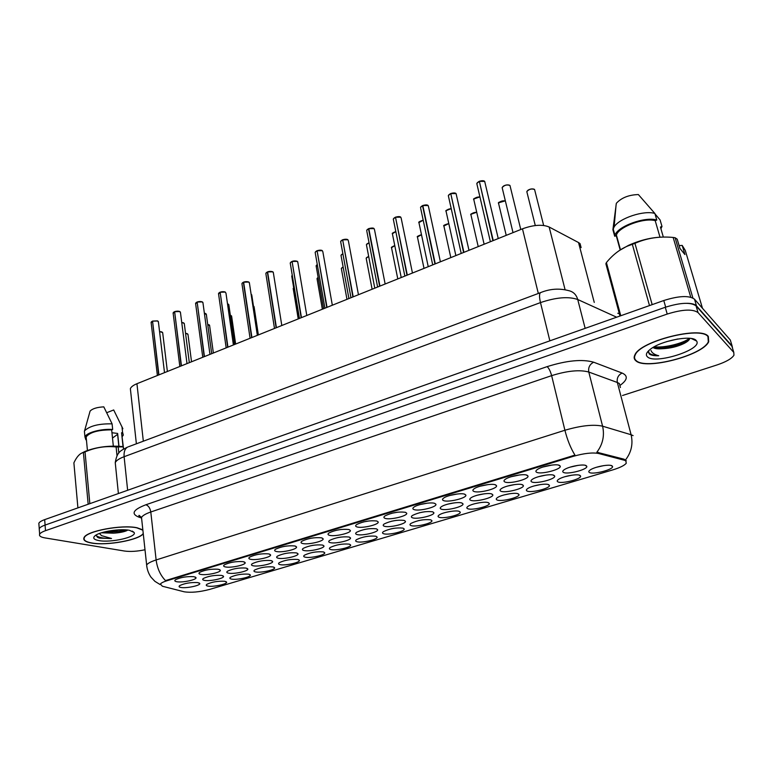 <?xml version="1.0" encoding="UTF-8"?>
<svg xmlns="http://www.w3.org/2000/svg" width="773" height="773" viewBox="0 0 773 773"><rect width="100%" height="100%" fill="white"/><g stroke="black" fill="none" stroke-linecap="round" stroke-linejoin="round"><path stroke-width="1.16" d="M276.473 551.526C274.386 551.062 274.086 550.289 275.584 549.207C281.42 546.463 287.827 545.38 294.803 545.951L296.513 546.878C297.808 549.197 282.048 552.84 276.473 551.526M250.79 559.343C248.626 558.898 248.278 558.145 249.747 557.082C255.399 554.434 261.718 553.371 268.704 553.893L270.531 554.83C271.796 557.062 256.443 560.57 250.79 559.343M225.677 566.986C223.436 566.57 223.03 565.826 224.479 564.783C229.968 562.232 236.2 561.188 243.195 561.652L245.128 562.589C246.374 564.754 231.398 568.126 225.677 566.986M302.745 543.535C300.736 543.052 300.494 542.26 302.011 541.158C308.031 538.317 314.534 537.206 321.5 537.824L323.104 538.742C324.428 541.148 308.234 544.936 302.745 543.535M329.627 535.351C327.694 534.848 327.501 534.037 329.047 532.926C335.269 529.969 341.859 528.829 348.816 529.515L350.314 530.423C351.657 532.906 335.018 536.858 329.627 535.351M201.106 574.465C198.796 574.059 198.342 573.344 199.763 572.31C205.087 569.846 211.251 568.822 218.247 569.247L220.286 570.184C221.503 572.271 206.893 575.518 201.106 574.465M357.136 526.973C355.29 526.452 355.155 525.63 356.72 524.5C363.155 521.427 369.842 520.258 376.78 521.002L378.161 521.901C379.543 524.471 362.421 528.597 357.136 526.973M385.302 518.412C383.534 517.862 383.456 517.021 385.041 515.871C391.698 512.683 398.491 511.484 405.41 512.286L406.685 513.166C408.096 515.833 390.462 520.132 385.302 518.412M414.135 509.629C412.463 509.069 412.434 508.209 414.048 507.049C417.739 504.296 431.034 501.928 434.735 503.368L435.895 504.218C437.344 506.982 419.169 511.484 414.135 509.629M443.673 500.643C442.088 500.063 442.108 499.184 443.75 498.005C447.586 495.145 461.21 492.691 464.776 494.218L465.829 495.049C467.317 497.909 448.562 502.624 443.673 500.643M473.926 491.435C472.438 490.836 472.525 489.937 474.178 488.749C478.168 485.763 492.14 483.222 495.561 484.855L496.508 485.647C498.034 488.604 478.661 493.551 473.926 491.435M504.943 481.994C503.542 481.376 503.687 480.468 505.358 479.26C509.513 476.158 523.843 473.511 527.109 475.25L527.959 476.013C529.524 479.067 509.504 484.256 504.943 481.994M536.742 472.322C535.438 471.685 535.631 470.757 537.322 469.54C541.651 466.303 556.376 463.549 559.468 465.404L560.212 466.119C561.826 469.288 541.1 474.728 536.742 472.322M177.065 581.779C174.688 581.393 174.196 580.697 175.587 579.682C180.756 577.296 186.844 576.3 193.839 576.677L195.984 577.615C197.183 579.624 182.921 582.765 177.065 581.779M253.331 565.817C251.254 565.411 250.906 564.705 252.288 563.691C257.786 561.13 263.97 560.087 270.83 560.551L272.608 561.43C273.826 563.556 258.839 566.957 253.331 565.817M330.293 542.646C328.428 542.182 328.225 541.419 329.685 540.375C335.724 537.515 342.159 536.394 349 537.003L350.459 537.873C351.754 540.23 335.54 544.057 330.293 542.646M278.425 558.261C276.405 557.835 276.106 557.111 277.517 556.087C283.189 553.439 289.45 552.366 296.31 552.879L297.982 553.758C299.219 555.961 283.846 559.488 278.425 558.261M357.116 534.568C355.329 534.085 355.184 533.312 356.653 532.249C362.895 529.283 369.426 528.133 376.248 528.8L377.611 529.65C378.934 532.095 362.257 536.076 357.116 534.568M228.789 573.208C226.634 572.822 226.238 572.126 227.61 571.141C232.944 568.667 239.05 567.633 245.911 568.049L247.785 568.938C248.983 570.996 234.354 574.271 228.789 573.208M204.768 580.436C202.545 580.069 202.111 579.402 203.444 578.417C208.633 576.03 214.662 575.025 221.532 575.392L223.503 576.281C224.682 578.272 210.401 581.431 204.768 580.436M304.069 550.54C302.127 550.096 301.876 549.352 303.316 548.318C309.161 545.564 315.51 544.472 322.36 545.033L323.926 545.902C325.191 548.183 309.403 551.854 304.069 550.54M384.558 526.297C382.857 525.804 382.751 525.012 384.249 523.93C390.703 520.857 397.332 519.678 404.144 520.403L405.39 521.234C406.743 523.765 389.582 527.92 384.558 526.297M412.637 517.842C411.014 517.33 410.965 516.519 412.482 515.427C419.159 512.228 425.894 511.021 432.687 511.803L433.827 512.625C435.218 515.233 417.546 519.572 412.637 517.842M441.383 509.185C439.847 508.653 439.847 507.832 441.383 506.721C445.045 503.986 458.399 501.571 461.906 503.01L462.95 503.793C464.37 506.499 446.156 511.03 441.383 509.185M470.815 500.324C469.366 499.773 469.424 498.933 470.979 497.822C474.777 494.971 488.459 492.459 491.831 493.995L492.778 494.759C494.237 497.551 475.434 502.295 470.815 500.324M500.952 491.251C499.6 490.671 499.706 489.821 501.281 488.7C505.223 485.734 519.263 483.125 522.49 484.758L523.331 485.492C524.828 488.381 505.416 493.348 500.952 491.251M531.843 481.946C530.568 481.357 530.732 480.497 532.317 479.357C536.423 476.274 550.84 473.559 553.912 475.298L554.656 475.994C556.193 478.98 536.124 484.198 531.843 481.946M563.488 472.419C562.309 471.81 562.522 470.931 564.126 469.781C568.397 466.573 583.219 463.752 586.108 465.607L586.755 466.254C588.34 469.337 567.575 474.815 563.488 472.419M181.259 587.519C178.969 587.171 178.486 586.514 179.8 585.548C184.834 583.238 190.796 582.253 197.666 582.581L199.743 583.46C200.893 585.383 186.94 588.446 181.259 587.519M231.765 579.141C229.687 578.784 229.301 578.136 230.586 577.189C235.784 574.793 241.756 573.779 248.51 574.146L250.326 574.986C251.476 576.948 237.185 580.136 231.765 579.141M255.757 571.981C253.757 571.614 253.409 570.947 254.713 569.991C260.066 567.508 266.115 566.474 272.859 566.889L274.579 567.72C275.758 569.749 261.11 573.054 255.757 571.981M280.27 564.677C278.338 564.28 278.038 563.604 279.362 562.638C284.879 560.067 291.006 559.014 297.75 559.468L299.373 560.299C300.571 562.396 285.556 565.826 280.27 564.677M305.325 557.207C303.451 556.802 303.2 556.106 304.552 555.13C310.234 552.463 316.447 551.381 323.182 551.883L324.699 552.714C325.926 554.879 310.524 558.444 305.325 557.207M330.921 549.574C329.124 549.149 328.911 548.444 330.284 547.448C336.158 544.694 342.449 543.583 349.174 544.134L350.594 544.955C351.841 547.197 336.033 550.898 330.921 549.574M357.087 541.776C355.367 541.332 355.203 540.607 356.595 539.602C362.653 536.742 369.04 535.612 375.755 536.211L377.079 537.022C378.345 539.341 362.102 543.187 357.087 541.776M383.843 533.805C382.2 533.341 382.084 532.597 383.495 531.582C389.756 528.616 396.23 527.457 402.936 528.114L404.163 528.906C405.458 531.302 388.751 535.312 383.843 533.805M411.207 525.64C409.651 525.167 409.584 524.413 411.004 523.379C417.478 520.297 424.058 519.108 430.735 519.823L431.865 520.596C433.199 523.07 416 527.254 411.207 525.64M439.209 517.301C437.721 516.799 437.702 516.035 439.151 514.992C442.639 512.373 455.732 509.987 459.191 511.34L460.215 512.093C461.578 514.654 443.866 519.021 439.209 517.301M467.858 508.76C466.457 508.248 466.486 507.465 467.945 506.412C471.559 503.687 484.98 501.213 488.304 502.663L489.241 503.387C490.633 506.035 472.371 510.595 467.858 508.76M497.174 500.015C495.86 499.484 495.937 498.691 497.416 497.628C501.175 494.797 514.934 492.237 518.113 493.773L518.954 494.469C520.384 497.203 501.542 501.977 497.174 500.015M527.196 491.068C525.969 490.517 526.094 489.715 527.582 488.642C531.486 485.705 545.603 483.038 548.646 484.671L549.381 485.338C550.859 488.159 531.399 493.164 527.196 491.068M557.951 481.898C556.802 481.337 556.975 480.516 558.483 479.444C562.531 476.381 577.035 473.607 579.914 475.356L580.562 475.984C582.079 478.893 561.961 484.13 557.951 481.898M589.441 472.506C588.388 471.936 588.611 471.105 590.128 470.023C594.34 466.834 609.25 463.945 611.955 465.8L612.516 466.39C614.071 469.395 593.258 474.893 589.441 472.506M208.266 586.147C206.13 585.799 205.695 585.171 206.961 584.243C212.015 581.924 217.909 580.929 224.663 581.257L226.576 582.098C227.706 583.992 213.744 587.074 208.266 586.147M295.441 546.115L296.513 546.878M130.627 391.09L130.366 388.693C131.081 386.887 133.275 385.225 136.937 383.717L522.471 228.827C533.534 224.827 542.433 224.218 549.149 227.011L578.533 242.548L580.069 243.64L581.112 247.611M624.381 460.254L625.744 460.776L626.275 463.22C624.429 465.481 619.927 467.713 612.767 469.897L209.58 589.432C199.415 592.07 190.941 592.852 184.158 591.789L162.378 586.234L160.378 584.059C161.142 582.977 163.316 581.885 166.891 580.765L573.189 456.36C583.992 453.297 592.447 452.34 598.573 453.48L624.381 460.254L624.111 459.21L626.294 460.785M596.341 467.298L603.607 465.636M564.831 476.728L571.653 475.221M534.104 485.927L540.443 484.574M504.122 494.913L509.938 493.705M474.883 503.677L480.11 502.634M446.369 512.248L450.92 511.359M418.589 520.596L422.329 519.9M391.563 528.751L394.23 528.259M570.02 467.172L578.136 465.346M538.346 476.738L546.038 475.076M507.475 486.082L514.692 484.565M477.356 495.193L484.072 493.841M447.982 504.093L454.157 502.885M419.343 512.779L424.899 511.726M391.409 521.263L396.259 520.374M312.34 545.429L313.229 545.284M364.199 529.534L368.209 528.829M337.733 537.612L340.651 537.109M542.936 467.018L551.845 465.066M511.117 476.738L519.591 474.941M480.101 486.217L488.111 484.584M449.857 495.474L457.384 493.986M420.377 504.498L427.363 503.165M391.621 513.311L398.027 512.132M363.581 521.91L369.339 520.896M336.245 530.307L341.26 529.447M309.625 538.501L313.741 537.824M283.759 546.492L286.696 546.028M708.319 336.429C700.956 325.675 640.015 341.193 634.894 354.904C633.686 357.242 633.995 359.184 635.812 360.711C645.184 370.344 702.541 355.628 708.706 341.753L708.319 336.429M142.85 529.863L137.111 527.775C122.047 524.365 86.18 531.061 84.015 537.679C82.962 540.182 85.465 541.96 91.523 543.042C106.626 545.902 138.705 540.143 143.266 533.756M625.512 459.916L625.521 459.925C631.348 452.331 633.213 443.944 631.106 434.745L633.097 435.614M732.475 348.072L731.934 346.294L696.048 305.857C690.724 302.069 680.472 302.543 665.282 307.268L45.066 525.089C41.829 526.249 39.877 527.447 39.22 528.684L39.346 530.278M146.87 567.102L146.648 564.995C147.749 563.324 150.909 561.642 156.127 559.952C157.267 568.464 160.398 575.354 165.519 580.6L574.957 455.113C570.735 448.311 567.382 440.021 564.908 430.252C580.958 425.565 593.519 424.203 602.592 426.184C604.699 435.663 602.785 444.349 596.853 452.224L624.111 459.21M622.516 395.505L717.073 364.924C726.108 361.88 731.731 358.643 733.954 355.213L733.79 352.411L698.029 312.582C692.714 308.852 682.443 309.345 667.215 314.06L45.51 530.674C42.264 531.824 40.312 533.012 39.645 534.23C38.94 535.931 40.718 537.148 44.969 537.902L124.608 551.052C130.395 551.825 137.198 551.391 144.995 549.758M105.215 531.814L117.11 530.713M658.857 348.092L671.747 345.347M730.852 341.811L730.301 340.004L694.492 299.17C689.168 295.325 678.936 295.769 663.785 300.523L44.67 519.64C41.433 520.799 39.491 522.007 38.834 523.253L38.959 524.877M732.572 348.372L732.147 346.101L696.473 305.866C694.937 304.214 691.767 303.354 686.965 303.296M39.23 528.848L39.346 530.336M164.514 372.644L158.417 322.07L157.624 320.969L152.552 321.143L157.518 320.892M152.561 321.239L158.668 374.992M152.552 321.143L158.929 374.886M636.179 360.595C645.445 370.132 702.222 355.561 708.319 341.83L707.933 336.555C700.638 325.916 640.344 341.27 635.271 354.836C634.082 357.165 634.382 359.078 636.179 360.595M677.757 338.989L666.442 341.685M653.001 347.492C654.654 348.671 657.707 349.087 662.181 348.729L653.716 347.067M648.537 350.836L649.127 353.87C650.808 355.251 654.016 355.88 658.731 355.744C654.538 354.701 651.968 352.971 651.021 350.546M696.173 340.497C691.893 334.719 660.838 340.671 650.364 349.27C646.373 352.401 645.397 354.923 647.436 356.826C654.847 364.73 702.879 349.522 696.589 341.028L696.173 340.497M662.181 348.729C670.143 348.391 677.38 346.671 683.902 343.541C687.158 341.869 689.062 340.323 689.603 338.893C682.888 342.613 675.042 345.483 666.065 347.512M679.1 245.601L682.192 245.408L685.265 250.394L702.464 308.253M655.002 213.899L660.084 219.938L661.988 226.45L660.422 227.049L663.321 237.031M660.915 228.74L661.988 226.45M682.192 245.408L684.907 254.559L679.94 248.433L677.206 239.176L675.119 237.746L673.167 237.456C659.553 236.132 646.817 238.094 634.942 243.331L627.589 246.065C619.714 249.418 612.66 254.916 606.409 262.569L605.877 263.757L619.975 316.031M665.524 237.079C653.62 236.876 641.271 239.64 628.478 245.37L619.192 250.616M675.119 237.746L692.888 297.972M690.753 297.199L673.167 237.456M634.942 243.331L652.17 304.63M649.494 305.577L632.333 244.326M606.409 262.569L620.767 315.751M659.987 237.137L655.204 220.663L656.789 220.054L654.876 213.464L638.363 194.554C628.758 194.864 621.415 197.782 616.332 203.309L612.902 229.736L614.699 236.248L616.236 235.659L620.178 249.959M654.876 213.464C644.102 209.976 619.115 218.305 614.12 226.924L612.902 229.736M656.789 220.054C645.011 216.247 617.269 226.499 614.96 235.321L614.699 236.248M655.204 220.663C643.899 217.406 618.564 226.943 616.419 235.079L616.236 235.659M658.731 355.744C653.214 355.435 649.745 354.256 648.354 352.227M689.545 338.303C683.467 343.183 664.896 348.111 654.2 346.797M688.83 340.13L685.844 341.801C676.597 346.062 666.684 348.13 656.122 348.024M142.879 530.201L136.869 527.853C121.95 524.481 86.47 531.109 84.325 537.66C83.281 540.134 85.764 541.902 91.755 542.965C107.022 545.864 139.613 539.834 143.237 533.428M101.456 532.79L113.467 533.177L103.311 532.239M95.997 535.09L97.543 537.341L99.466 538.134L111.515 538.501L101.563 535.65L99.475 533.563M129.506 530.317C120.675 528.423 100.625 531.447 95.388 535.476C92.383 537.844 93.543 539.544 98.867 540.588C110.974 542.994 137.43 536.926 134.106 532.452L129.506 530.317M113.467 533.177C119.255 532.819 123.699 531.969 126.791 530.645L127.7 530.046M118.965 446.243L117.641 433.44L111.959 432.745M112.5 438.049L117.728 434.262M122.888 428.744L113.689 409.961L106.79 412.685M121.989 426.812L122.578 432.378L121.574 432.764L123.052 446.804M122.269 436.552L123.313 435.064L122.578 432.378M123.583 449.045L121.574 432.764M123.477 449.103L123.236 446.852L116.114 446.958C105.543 445.818 95.176 447.47 85.03 451.905L82.701 452.727C79.493 453.741 76.556 457.114 73.889 462.843L77.909 507.871M123.236 446.852L122.076 446.523C108.742 445.393 96.403 447.026 85.049 451.413L81.687 453.133M118.192 446.987L118.82 453.036M117.013 455.684L116.114 446.958M85.03 451.905L89.842 503.648M88.17 504.238L83.397 452.534M113.322 446.108L111.66 429.865L112.674 429.479L112.095 423.855L103.804 406.859C96.944 407.236 92.373 408.666 90.083 411.12L84.421 431.344L84.615 433.402M112.095 423.855C99.079 423.594 89.997 425.817 84.866 430.542M112.674 429.479C101.408 428.522 86.151 432.658 84.943 436.938L85.861 439.798L86.402 439.586M111.66 429.865C98.451 429.856 89.948 432.194 86.151 436.89L86.334 438.803M111.515 538.501C103.572 538.549 98.393 537.506 95.987 535.37M123.332 529.766L108.452 531.08M99.466 538.134L98.799 537.911M126.579 529.93C120.25 531.679 113.071 532.307 105.041 531.805M186.998 363.61L180.476 312.65L179.722 311.538L174.63 311.703L179.616 311.461M174.64 311.809L181.191 365.938M174.63 311.703L181.452 365.832M209.956 354.382L202.99 303.035L202.275 301.914L197.154 302.059L202.159 301.847M197.173 302.185L204.188 356.701M197.154 302.059L204.449 356.595M233.398 344.961L225.977 293.218L225.291 292.088L220.15 292.233L225.175 292.02M220.17 292.368L227.668 347.27M220.15 292.233L227.938 347.164M257.341 335.347L249.437 283.198L248.79 282.058L243.63 282.193L248.664 281.99M243.36 282.309L241.91 283.575L243.379 282.222L251.64 337.637M243.63 282.193L251.921 337.53M281.807 325.52L273.391 272.956L272.782 271.825L267.603 271.932L272.656 271.758M267.323 272.057L265.815 273.391L267.342 271.98L276.135 327.8M267.603 271.932L276.415 327.684M306.794 315.481L297.856 262.501L297.286 261.361L292.088 261.467L297.161 261.293M292.117 261.641L301.161 317.742M292.088 261.467L301.451 317.626M332.332 305.219L322.863 251.824L322.322 250.684L317.104 250.761L322.119 250.568M317.143 250.964L326.747 307.461M317.104 250.761L327.037 307.345M358.45 294.726L348.401 240.905L347.908 239.765L342.671 239.833L347.637 239.611M342.71 240.045L352.894 296.958M342.671 239.833L353.203 296.832M385.147 284L374.519 229.736L374.055 228.605L368.798 228.653L373.707 228.402M368.489 228.789L366.663 230.412L368.508 228.711L379.63 286.213M368.798 228.653L379.949 286.087M412.453 273.024L401.206 218.324L400.791 217.194L395.505 217.232L400.366 216.952M395.563 217.503L406.985 275.227M395.505 217.232L407.303 275.101M440.397 261.805L428.513 206.652L428.126 205.531L422.821 205.55L427.624 205.241M422.512 205.686L420.493 207.483L422.522 205.608L434.957 263.989M422.821 205.55L435.286 263.854M468.989 250.317L456.08 193.598L450.765 193.598L455.935 193.53M450.843 193.936L463.597 252.481M450.765 193.598L463.926 252.346M498.247 238.557L484.69 181.394L479.357 181.375L484.033 181.008M479.444 181.752L492.903 240.712M479.357 181.375L493.242 240.567M594.253 302.417L578.533 242.548M166.891 580.765L166.813 580.127M573.189 456.36L573.015 455.626M598.573 453.48L598.302 452.408M565.073 289.662L549.149 227.011M538.317 293.46L522.471 228.827M143.334 441.199L136.937 383.717M620.41 387.515L619.357 383.524L617.347 382.49L588.784 372.035C579.731 369.552 567.343 370.75 551.632 375.639L150.793 511.987C145.662 513.765 142.57 515.601 141.507 517.485L141.768 519.9M141.314 517.958L138.357 516.924C130.821 513.649 133.333 509.6 145.884 504.759L547.129 366.634C566.851 360.45 582.359 358.972 593.664 362.208C589.712 364.296 588.089 367.571 588.784 372.035L602.592 426.184L631.106 434.745L617.347 382.49C616.651 378.181 618.226 375.031 622.091 373.04C628.111 375.736 627.608 379.717 620.574 385.002M145.884 504.759C148.484 505.706 150.117 508.112 150.793 511.987L156.127 559.952L564.908 430.252L551.632 375.639C550.415 371.195 548.917 368.199 547.129 366.634M593.664 362.208L622.091 373.04M733.79 352.411L731.934 346.294M698.029 312.582L696.048 305.857M667.215 314.06L665.282 307.268M45.51 530.674L45.066 525.089M141.275 517.002L138.357 516.924M694.492 299.17L696.473 305.866M663.785 300.523L665.679 307.132M730.301 340.004L732.147 346.101M44.67 519.64L45.095 525.08M616.651 317.201L577.731 299.509L585.151 328.351M540.916 292.494L540.52 292.638C549.883 288.802 559.275 288.136 568.715 290.648C573.295 291.672 576.3 294.629 577.731 299.509C568.561 296.31 556.154 297.334 540.482 302.591L549.864 340.845M128.434 446.765L540.52 292.638C539.216 293.73 539.206 297.054 540.482 302.591L124.115 456.708L127.642 490.275M118.395 493.541L115.245 462.631C117.177 451.471 120.482 450.833 127.661 447.055C124.926 448.591 123.748 451.809 124.115 456.708C119.206 458.563 116.25 460.534 115.245 462.631L115.535 465.404M617.801 313.258L619.473 313.732M191.53 361.793L188.023 334.709L187.308 333.704L185.549 333.385M187.965 334.226L185.539 333.318L187.201 333.636M167.383 371.494L162.717 333.028L161.944 331.975L159.576 331.656M162.659 332.535L159.567 331.578L161.837 331.907M152.3 321.249L151.16 322.843M151.46 321.781L152.31 321.201L151.102 322.293L157.383 375.504M213.367 353.019L209.628 325.723L207.715 324.418M209.58 325.22L208.845 324.65M235.639 344.062L231.668 316.563L230.354 315.326M231.61 316.031L230.914 315.49M258.366 334.931L254.153 307.219L253.467 306.176M174.369 311.809L173.191 313.49M173.481 312.379L174.379 311.761M196.893 302.175L195.666 303.944M195.946 302.784L196.893 302.127M219.88 292.339L218.595 294.194M218.885 292.986L219.89 292.291M250.075 338.265L242.017 284.251M242.297 282.995L243.36 282.251M189.317 362.672L184.332 323.926L183.597 322.863L181.742 322.515M181.732 322.467L183.491 322.795M211.705 353.686L206.381 314.63L204.381 313.239M204.372 313.191L205.579 313.5M234.548 344.507L228.885 305.151L227.494 303.837M228.818 304.581L228.103 304.021M257.873 335.134L251.843 295.479L251.128 294.358M293.537 287.942L293.305 289.131M318.147 277.468L317.143 279.285M317.365 278.048L318.138 277.42L317.017 278.599L322.351 309.229M343.135 267.023L341.337 268.511L341.473 269.236M341.695 267.951L343.125 266.975L341.337 268.511L346.971 299.335M368.682 256.433L366.17 258.221L366.315 258.974M366.528 257.641L368.673 256.375M292.271 275.304L291.856 276.724M317.297 264.588L316.234 266.521M316.486 265.197L317.288 264.55M342.883 253.757L340.999 255.332L341.135 256.095M341.376 254.723L342.874 253.708L340.999 255.332L348.913 298.552M274.492 328.457L265.931 274.106M266.202 272.782L267.323 271.999M291.808 261.583L290.223 262.984L290.348 263.738M290.619 262.366L291.808 261.535L290.223 262.984L299.431 318.437M316.814 250.887L315.152 252.356L315.297 253.148M315.558 251.718L316.814 250.839M394.79 245.659L391.524 247.708L391.689 248.491M391.892 247.109L394.781 245.601M421.488 234.712L417.43 236.973L417.604 237.794M417.797 236.364L421.469 234.654C417.971 235.92 416.628 236.693 417.43 236.973L424.01 268.386M448.784 223.581L443.886 226.006L444.079 226.866M444.262 225.378L448.775 223.523M476.728 212.275C473.801 212.362 471.868 213.203 470.931 214.807L471.134 215.696M471.298 214.16L476.719 212.237C471.839 213.348 469.916 214.218 470.931 214.807L478.216 246.606M505.349 200.864C502.179 200.565 499.918 201.395 498.566 203.357L498.788 204.275M498.943 202.7L505.339 200.845M543.661 225.465L534.578 189.501C531.544 188.438 528.954 189.153 526.819 191.646L527.051 192.612M527.196 190.979C529.147 189.182 531.389 188.564 533.93 189.114M369.059 242.761L366.412 244.645L366.566 245.456M366.798 244.017L369.04 242.712M395.824 231.591L392.384 233.736L392.558 234.577M392.771 233.088L395.805 231.533C392.877 232.741 391.737 233.485 392.384 233.736L401.216 277.546M423.208 220.218L418.927 222.585L419.111 223.474M419.324 221.928L423.189 220.16C419.546 221.416 418.125 222.238 418.927 222.585L428.232 266.685M451.229 208.662C448.524 208.923 446.794 209.773 446.05 211.193L446.253 212.111M446.456 210.517L451.219 208.613M479.927 196.931C476.873 196.941 474.825 197.811 473.791 199.55L474.004 200.507M474.197 198.854L479.917 196.893C474.806 197.965 472.767 198.854 473.791 199.55L484.12 244.239M520.77 229.513L509.977 185.501C506.885 184.409 504.276 185.124 502.15 187.636L502.392 188.631M502.556 186.921C504.527 185.133 506.779 184.534 509.33 185.114M342.371 239.959L340.632 241.505L340.787 242.336M341.038 240.847L342.371 239.91M377.611 287.025L366.837 231.282M367.088 229.736L368.489 228.731M395.196 217.368L393.283 219.068L393.467 219.986M393.708 218.382L395.196 217.31L393.283 219.068L404.849 276.087M432.706 264.888L420.696 208.43M420.918 206.768L422.502 205.637M450.446 193.743L448.321 195.627L448.543 196.622M448.755 194.893L450.437 193.685M479.028 181.52L476.796 183.51L477.038 184.544M477.231 182.757L479.018 181.462M136.377 443.799L130.366 388.693M225.784 581.518L226.576 582.098M610.883 465.443L612.516 466.39M579.006 475.057L580.562 475.984M547.902 484.439L549.381 485.338M517.533 493.589L518.954 494.469M487.889 502.537L489.241 503.387M458.93 511.262L460.215 512.093M430.648 519.794L431.865 520.596M403.004 528.133L404.163 528.906M375.978 536.278L377.079 537.022M349.56 544.24L350.594 544.955M323.713 552.028L324.699 552.714M298.436 559.642L299.373 560.299M273.7 567.092L274.579 567.72M249.486 574.378L250.326 574.986M198.932 582.871L199.743 583.46M585.064 465.259L586.755 466.254M553.033 475.018L554.656 475.994M521.794 484.545L523.331 485.492M491.309 493.831L492.778 494.759M461.558 502.904L462.95 503.793M432.503 511.755L433.827 512.625M404.134 520.403L405.39 521.234M322.853 545.158L323.926 545.902M222.653 575.663L223.503 576.281M246.887 568.29L247.785 568.938M376.422 528.848L377.611 529.65M296.967 553.043L297.982 553.758M349.328 537.1L350.459 537.873M271.652 560.754L272.608 561.43M195.115 576.977L195.984 577.615M558.444 465.066L560.212 466.119M526.278 474.989L527.959 476.013M494.913 484.652L496.508 485.647M464.312 494.082L465.829 495.049M434.465 503.281L435.895 504.218M405.323 512.267L406.685 513.166M376.876 521.031L378.161 521.901M219.368 569.517L220.286 570.184M349.096 529.582L350.314 530.423M321.954 537.95L323.104 538.742M244.152 561.894L245.128 562.589M269.506 554.096L270.531 554.83M160.166 584.591L154.89 581.325L150.967 577.141C148.493 573.498 147.054 569.45 146.648 564.995L141.507 517.485L139.121 515.349C138.435 515.514 138.966 516.016 140.715 516.847L141.304 517.06M39.645 534.23L39.22 528.684M38.834 523.253L39.249 528.626M158.368 321.539L157.566 320.892L152.581 321.066M691.381 338.526L696.589 341.028M628.478 245.37L627.589 246.065M605.945 263.583L620.081 315.993M616.091 204.777L614.12 226.924M613.163 228.789L614.96 235.321M616.419 235.079L620.468 249.776M683.902 343.541L685.844 341.801M132.241 531.08L134.106 532.452M85.049 451.413L82.701 452.727M117.631 434.6L118.839 446.234M84.421 431.344L84.943 436.938M86.151 436.89L87.426 450.466M253.467 306.127L254.085 306.659M180.418 312.099L179.665 311.461C178.128 311.017 176.457 311.075 174.65 311.616M174.398 311.732L173.113 312.91L179.838 366.479M202.932 302.456L202.217 301.837C200.632 301.383 198.951 301.431 197.173 301.982M196.922 302.098L195.579 303.325L202.768 357.271M225.233 292.01C223.619 291.537 221.938 291.585 220.17 292.155M219.909 292.262L218.508 293.556L226.17 347.869M249.35 282.551L248.751 282M248.732 281.99C247.08 281.498 245.389 281.536 243.64 282.106M181.732 322.447L184.274 323.404M204.372 313.181L206.323 314.089M251.186 294.349L251.776 294.88M298.233 318.92L293.189 288.484L293.682 287.74M372.113 289.237L366.17 258.221L368.663 256.365M298.822 318.679L291.74 276.029L292.262 275.256M323.597 308.727L316.109 265.786L317.288 264.53M273.304 272.289L272.753 271.767M272.724 271.748C271.014 271.236 269.313 271.275 267.613 271.854M297.769 261.796L297.257 261.313M297.228 261.293C295.479 260.762 293.769 260.791 292.097 261.39M322.264 250.607C321.288 249.998 319.578 250.017 317.114 250.684M316.833 250.81L315.152 252.356L324.921 308.195M397.786 278.918L391.524 247.708C390.906 247.495 391.988 246.78 394.771 245.592M450.814 257.612L443.886 226.006C442.939 225.619 444.562 224.788 448.775 223.513M506.218 235.359L498.566 203.357C497.619 202.458 499.88 201.608 505.339 200.806M535.283 225.542L526.819 191.646L528.017 190.177C530.481 188.825 532.655 188.583 534.53 189.433M374.779 288.165L366.412 244.645L369.04 242.693M455.867 255.583L446.05 211.193C445.093 210.72 446.813 209.86 451.21 208.594M513.021 232.625L502.15 187.636L503.474 186.08C505.658 184.834 507.813 184.621 509.919 185.433M347.85 239.688C346.797 239.05 345.077 239.079 342.681 239.756M342.381 239.881L340.632 241.505L350.971 297.731M373.997 228.528C373.398 227.871 371.668 227.88 368.808 228.576M400.723 217.126C400.047 216.43 398.308 216.44 395.515 217.155M428.068 205.454C427.305 204.739 425.565 204.739 422.831 205.473M456.022 193.53C455.191 192.777 453.432 192.767 450.765 193.521M450.446 193.656L448.321 195.627L461.21 253.438M484.632 181.317C483.714 180.524 481.966 180.524 479.357 181.297M479.028 181.433L476.796 183.51L490.382 241.717"/></g></svg>
